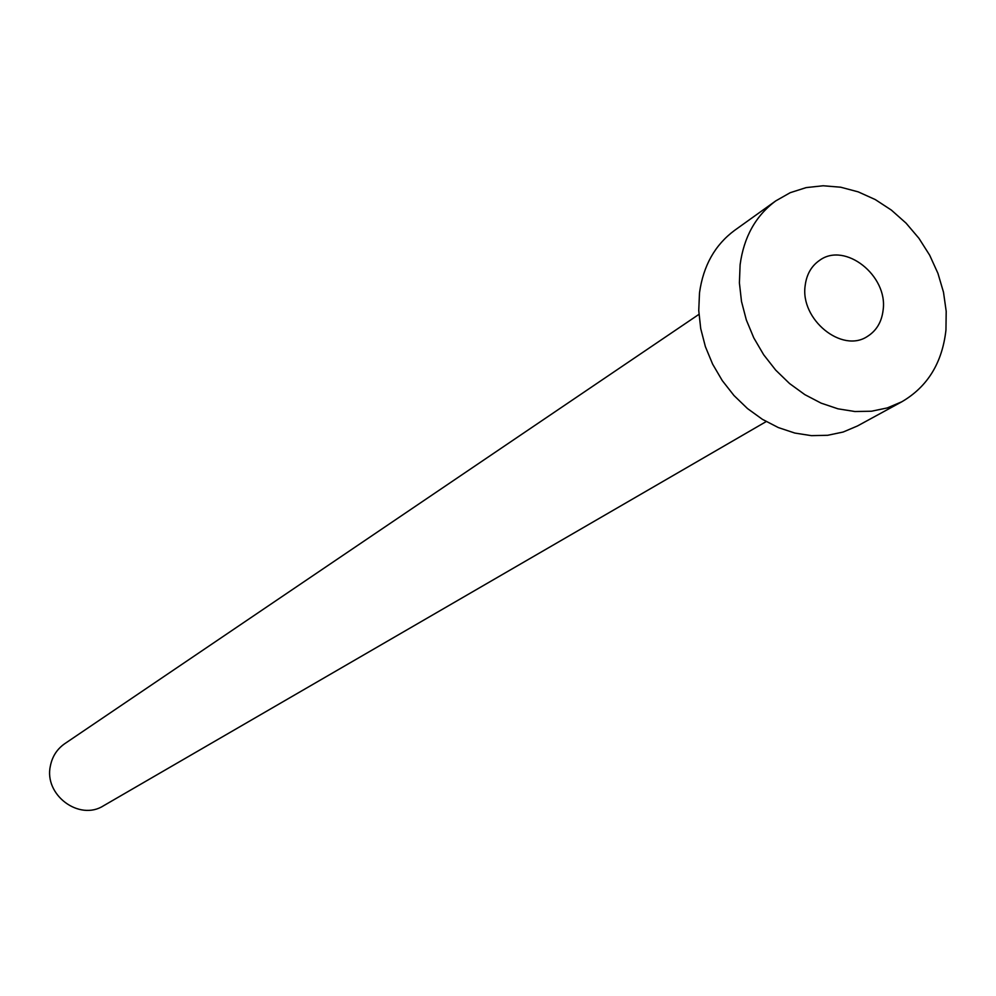 <?xml version="1.0" encoding="UTF-8"?>
<svg xmlns="http://www.w3.org/2000/svg" width="996" height="996" viewBox="0 0 996 996"><rect width="100%" height="100%" fill="white"/><g stroke="black" fill="none" stroke-linecap="round" stroke-linejoin="round"><path stroke-width="1.49" d="M805.191 285.441C799.888 319.38 841.981 353.655 867.429 336.411C876.468 330.722 881.697 321.969 883.116 310.142C888.158 275.705 845.019 241.592 819.671 260.292C811.441 265.944 806.611 274.336 805.191 285.441M766.198 421.582L103.584 805.739C79.307 821.463 43.637 794.808 50.41 765.8C52.302 756.425 57.071 749.067 64.69 743.726L698.943 314.363M901.803 401.786L857.469 425.964L843.164 432.027L827.688 435.289L811.441 435.65L794.845 433.061L778.362 427.583L762.438 419.353L747.51 408.572L733.99 395.537L722.262 380.584L712.638 364.15L705.392 346.67L700.723 328.63L698.744 310.54L699.503 292.874C703.276 265.695 715.004 244.829 734.712 230.288L775.784 200.881L790.239 192.676L806.2 187.597L823.182 185.766L840.686 187.211L858.216 191.867L875.272 199.574L891.37 210.094L906.061 223.141L918.947 238.318L929.679 255.213L937.933 273.352L943.498 292.214L946.2 311.3L945.951 330.05C942.266 362.855 927.55 386.759 901.803 401.786L887.249 407.937L871.475 411.224L854.904 411.522L837.972 408.821L821.127 403.143L804.843 394.64L789.567 383.547L775.71 370.126L763.683 354.775L753.798 337.893L746.328 319.953L741.497 301.452L739.406 282.901L740.103 264.812C743.838 236.998 755.727 215.684 775.784 200.881"/></g></svg>
